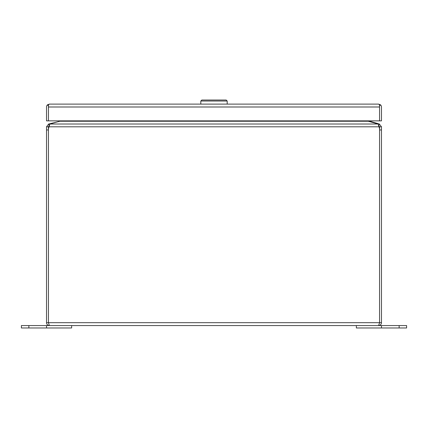 <?xml version="1.0" encoding="UTF-8"?>
<svg xmlns="http://www.w3.org/2000/svg" width="428" height="428" viewBox="0 0 428 428"><rect width="100%" height="100%" fill="white"/><g stroke="black" fill="none" stroke-linecap="round" stroke-linejoin="round"><path stroke-width="0.64" d="M46.524 325.564L21.4 325.564L21.4 327.976L46.524 327.976L46.524 325.564L49.402 325.564C47.652 325.392 46.695 324.429 46.524 322.68L48.434 322.68L49.402 325.564L378.598 325.564L379.524 322.889M381.476 322.68L381.476 126.8L379.342 124.018L378.828 125.853L379.015 126.8A9.411 9.411 0 0 1 379.566 129.962L379.566 322.68L381.476 322.68C381.305 324.429 380.348 325.392 378.598 325.564M48.434 129.962L48.434 126.8L46.524 126.8L46.524 129.962L48.434 129.962L48.434 322.68L48.434 129.962A9.411 9.411 0 0 1 48.985 126.8L379.015 126.8L378.085 124.018L49.916 124.018L48.985 126.8M46.524 129.962L46.524 322.68M46.524 126.8L48.658 124.018L49.15 125.859L48.434 126.8M381.476 126.8L379.566 126.8L379.566 322.68L48.434 322.68M366.871 120.862L376.924 123.633A9.411 2.434 180 0 1 378.085 124.018M49.916 124.018A9.411 2.434 180 0 1 51.076 123.633L61.129 120.862M59.075 121.493L48.658 124.018M378.85 125.859L379.566 126.8M379.342 124.018L368.444 120.862M59.556 120.862L59.011 121.242M381.476 327.976L406.6 327.976L406.6 325.564L356.358 325.564L356.358 327.976L381.476 327.976L381.476 325.564M406.6 327.976L406.6 325.564M46.524 327.976L71.642 327.976L71.642 325.564M49.397 104.111L48.434 104.828L48.434 120.862L46.524 120.862L46.524 106.995A2.878 2.878 0 0 1 47.503 104.828L49.397 104.111A2.878 2.878 0 0 1 49.402 104.111L378.609 104.111L380.497 104.828L379.572 105.882L379.566 106.914M48.434 106.914L48.434 105.882M380.497 104.828A2.878 2.878 0 0 1 381.476 106.995L381.476 120.862L379.566 120.862L379.566 104.828L378.603 104.111A2.878 2.878 0 0 1 378.603 104.111L378.603 104.111M379.566 120.862L379.566 106.995L48.434 106.995L48.434 120.862L379.566 120.862M47.503 104.828L48.428 105.882M200.802 104.111L200.802 101.029L201.807 100.024L226.193 100.024L227.198 101.029L200.802 101.029M227.198 104.111L227.198 101.029M379.566 129.962L381.476 129.962M60.006 121.242L367.994 121.242M50.156 123.922L50.081 123.633M377.919 123.633L377.844 123.922M399.142 327.976L399.142 325.564M28.858 327.976L28.858 325.564"/></g></svg>
